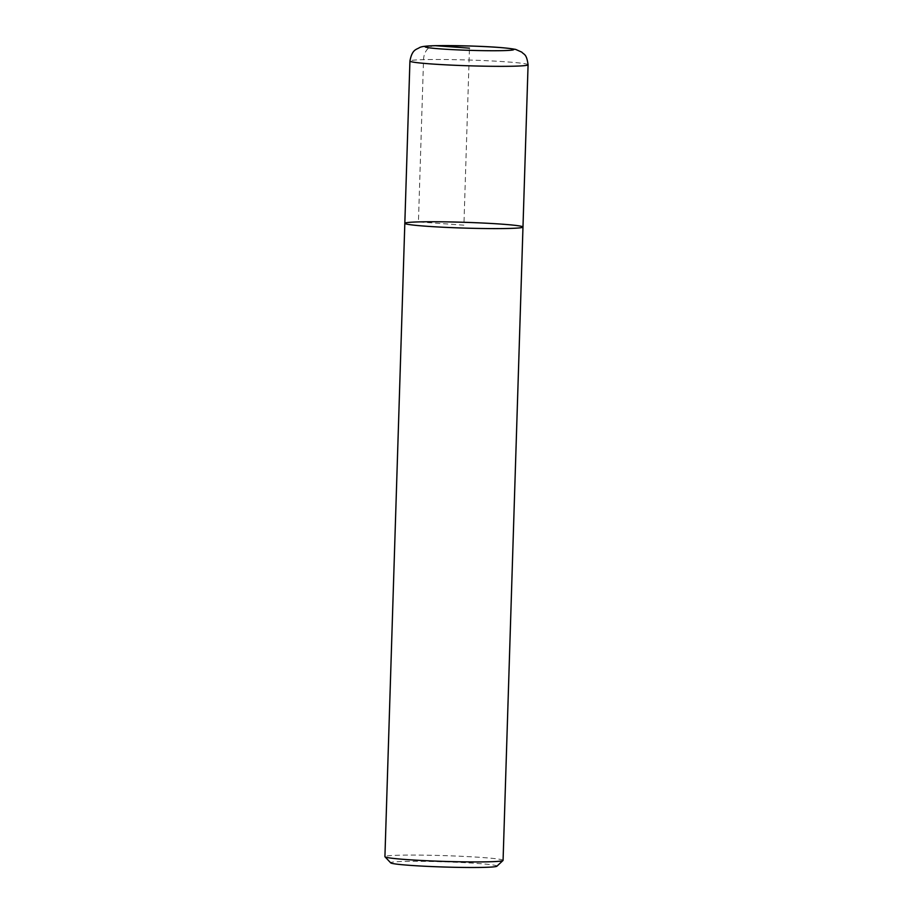<?xml version="1.0" encoding="UTF-8"?>
<svg xmlns="http://www.w3.org/2000/svg" width="913" height="913" viewBox="0 0 913 913"><rect width="100%" height="100%" fill="white"/><g stroke="black" fill="none" stroke-linecap="round" stroke-linejoin="round"><path stroke-width="0.68" stroke-dasharray="4.57 3.42" d="M503.074 860.366A59.105 2.887 1.8 0 0 444.083 855.618A59.105 2.887 1.8 0 0 384.921 856.645M496.912 866.197A53.194 2.602 1.8 0 0 443.889 861.815A53.194 2.602 1.8 0 0 390.707 862.865M522.978 227.04A59.105 2.887 1.8 0 0 463.987 222.293A59.105 2.887 1.8 0 0 404.824 223.32M435.364 45.707A14.779 11.367 -91.6 0 0 423.541 59.642L418.439 221.905L463.907 225.18L469.465 48.161M528.079 64.766A59.105 2.887 1.8 0 0 469.088 60.03A59.105 2.887 1.8 0 0 409.926 61.057"/><path stroke-width="1.37" d="M522.978 227.04A59.105 2.887 1.8 0 1 509.363 228.444A59.105 2.887 1.8 0 1 443.809 227.269A59.105 2.887 1.8 0 1 404.824 223.32L384.921 856.645A59.105 2.887 1.8 0 0 384.989 856.793A59.105 2.887 1.8 0 0 425.275 860.662A59.105 2.887 1.8 0 0 489.459 861.781A59.105 2.887 1.8 0 0 502.995 860.503A59.105 2.887 1.8 0 0 503.074 860.366L522.978 227.04A59.105 2.887 1.8 0 0 463.987 222.293A59.105 2.887 1.8 0 0 404.824 223.32A59.105 2.887 1.8 0 0 443.809 227.269A59.105 2.887 1.8 0 0 509.363 228.444A59.105 2.887 1.8 0 0 522.978 227.04L528.079 64.766C526.55 53.502 523.982 54.791 521.848 52.167L515.685 49.428C507.388 47.807 491.924 46.654 469.282 45.97L436.129 45.65C423.621 45.992 421.623 46.711 419.638 47.51C416.682 49.656 412.185 48.903 409.926 61.057A59.105 2.887 1.8 0 0 448.911 64.994A59.105 2.887 1.8 0 0 514.464 66.181A59.105 2.887 1.8 0 0 528.079 64.766M384.989 856.793L390.707 862.865A53.194 2.602 1.8 0 0 426.953 866.346A53.194 2.602 1.8 0 0 484.723 867.35A53.194 2.602 1.8 0 0 496.912 866.197L502.995 860.503M469.465 48.161L435.364 45.707M503.565 50.614A44.326 2.168 1.8 0 0 476.917 46.255A44.326 2.168 1.8 0 0 427.912 47.613A44.326 2.168 1.8 0 0 503.565 50.614M404.824 223.32L409.926 61.057"/></g></svg>
